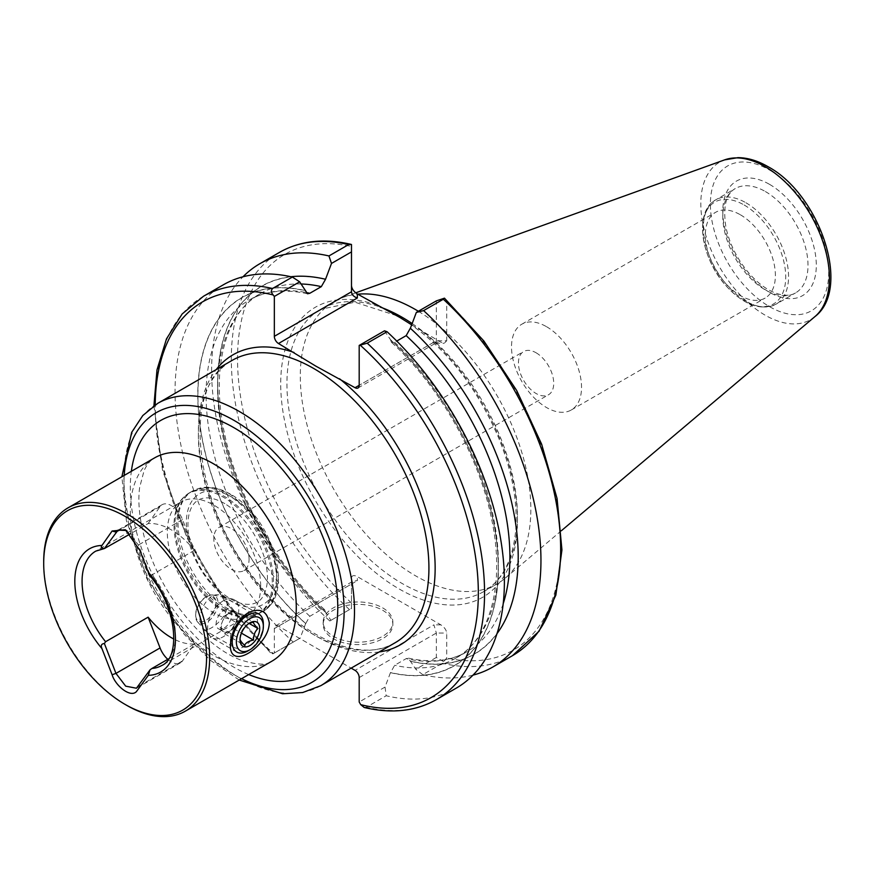 <?xml version="1.0" encoding="UTF-8"?>
<svg xmlns="http://www.w3.org/2000/svg" width="874" height="874" viewBox="0 0 874 874"><rect width="100%" height="100%" fill="white"/><g stroke="black" fill="none" stroke-linecap="round" stroke-linejoin="round"><path stroke-width="0.66" stroke-dasharray="4.37 3.28" d="M260.671 586.05A66.009 38.117 -120 0 0 231.85 519.615A66.009 38.117 -120 0 0 180.984 501.927A66.009 38.117 -120 0 0 175.335 506.57A66.009 38.117 -120 0 0 180.984 578.151A66.009 38.117 -120 0 0 240.142 618.847A66.009 38.117 -120 0 0 247.003 616.268A66.009 38.117 -120 0 0 260.671 586.05M199.938 621.108L202.921 629.346C208.121 633.344 227.415 618.289 227.174 605.387C227.054 601.05 225.383 597.925 222.182 595.992C218.904 594.178 215.354 594.298 211.53 596.352C203.937 602.459 200.08 610.718 199.938 621.108M167.775 659.324A18.332 10.586 -120 0 0 180.459 662.82A18.332 10.586 -120 0 0 182.513 660.908L194.454 643.919L168.606 658.843M194.454 643.919A66.009 38.117 60 0 1 173.904 639.08M148.121 523.581L160.062 506.603A18.332 10.586 60 0 1 162.116 504.691A18.332 10.586 60 0 1 182.513 519.571L194.454 550.336A66.009 38.117 -120 0 0 148.121 523.581L130.445 533.796M194.454 550.336L151.923 574.884L150.022 574.906L149.891 575.715M43.7 561.6A117.356 67.757 -120 0 0 126.686 705.329M351.49 291.785L351.49 244.491M472.998 675.132A232.877 134.454 60 0 1 422.754 674.652L442.463 663.268L446.712 657.98L446.712 633.027C446.341 629.925 444.385 627.193 440.846 624.844L357.357 576.643C353.817 574.906 351.861 575.376 351.49 578.053L351.49 608.468L329.804 620.988A232.877 134.454 60 0 1 243.005 276.774M329.804 620.988L330.962 620.311L325.478 612.073A212.36 122.611 60 0 1 217.746 383.544A212.36 122.611 60 0 1 325.478 279.407M325.478 612.073L325.478 612.237A212.557 122.721 60 0 1 218.795 405.929A212.557 122.721 60 0 1 290.911 276.73M325.478 612.237L324.571 609.637L321.326 609.637L309.822 616.279L305.671 623.675A212.557 122.721 60 0 1 197.786 394.982A212.557 122.721 60 0 1 305.539 290.649M305.671 623.675L305.671 623.512A212.36 122.611 60 0 1 197.928 394.982A212.36 122.611 60 0 1 305.671 290.845M305.671 623.512L300.186 638.086L293.238 642.095A232.877 134.454 60 0 1 223.285 284.826M293.238 642.095L272.808 653.894L274.338 653.009L274.338 628.581A5.867 3.387 60 0 1 275.561 625.893A5.867 3.387 60 0 1 278.489 626.188L351.162 668.14M203.445 296.286A232.877 134.454 60 0 0 273.398 653.544L272.808 653.894A228.475 131.908 60 0 1 155.211 404.881M411.665 324.844L440.846 342.171L444.232 343.253L446.712 340.773L436.344 340.773L359.192 385.314L433.908 342.171L435.634 343.165L436.344 340.773L436.344 300.885M445.347 298.853L446.712 301.443L446.712 340.773M410.332 328.395A212.36 122.611 60 0 1 518.074 556.935A212.36 122.611 60 0 1 410.332 661.061L415.816 669.298L422.754 674.652M496.989 633.672A212.557 122.721 60 0 1 410.332 661.225L410.332 661.061M384.505 330.809L390.514 339.669A212.557 122.721 60 0 1 498.399 568.45A212.557 122.721 60 0 1 390.514 672.663L394.666 665.278L406.181 658.625L408.486 658.133L410.332 661.225M390.514 339.669L391.432 342.269L394.666 342.28L396.763 341.068M390.514 339.833A212.36 122.611 60 0 1 498.256 568.373A212.36 122.611 60 0 1 390.514 672.499L390.514 672.663M456.162 688.188A232.877 134.454 60 0 1 386.199 695.759L385.03 687.073L390.514 672.499M364.174 707.47L366.359 707.208L386.199 695.759M418.351 311.264A163.012 94.119 60 0 1 520.238 447.39A163.012 94.119 60 0 1 505.052 578.293A163.012 94.119 60 0 1 497.077 583.898A163.012 94.119 60 0 1 334.065 489.779A163.012 94.119 60 0 1 334.065 301.541A163.012 94.119 60 0 1 342.903 297.444A163.012 94.119 60 0 1 357.739 294.188M536.09 352.779A24.942 14.399 60 0 1 552.379 374.749A24.942 14.399 60 0 1 548.555 394.731A24.942 14.399 60 0 1 523.613 380.332A24.942 14.399 60 0 1 523.613 351.545A24.942 14.399 60 0 1 536.09 352.779M249.079 559.196A24.942 14.399 -120 0 0 231.446 528.661A24.942 14.399 -120 0 0 218.981 527.426A24.942 14.399 -120 0 0 218.981 556.214A24.942 14.399 -120 0 0 243.922 570.613A24.942 14.399 -120 0 0 249.079 559.196M546.523 326.69A49.512 28.58 60 0 1 578.872 370.314A49.512 28.58 60 0 1 571.279 409.982A49.512 28.58 60 0 1 521.767 381.403A49.512 28.58 60 0 1 521.778 324.232A49.512 28.58 60 0 1 546.523 326.69M740.365 214.775A49.512 28.58 60 0 1 772.714 258.398A49.512 28.58 60 0 1 765.121 298.078A49.512 28.58 60 0 1 715.609 269.487A49.512 28.58 60 0 1 715.609 212.316A49.512 28.58 60 0 1 740.365 214.775M351.49 578.053L351.49 584.04L274.338 628.581M330.962 620.311L351.49 608.468L351.49 584.04L353.205 581.068L357.357 580.653L357.357 576.643M443.719 661.705L436.344 657.456L436.344 633.027L433.908 624.844L355.041 670.38M274.338 653.009L300.186 638.086M436.344 657.456L415.816 669.298M385.03 687.073L359.192 701.997M382.637 610.26A34.84 20.113 180 0 1 392.841 624.484A34.84 20.113 180 0 1 358.001 644.597A34.84 20.113 180 0 1 323.162 624.484A34.84 20.113 180 0 1 344.662 605.901A34.84 20.113 180 0 1 382.637 610.26M382.637 607.856A34.84 20.113 180 0 1 392.841 622.08A34.84 20.113 180 0 1 358.001 642.193A34.84 20.113 180 0 1 323.162 622.08A34.84 20.113 180 0 1 344.662 603.497A34.84 20.113 180 0 1 382.637 607.856M244.032 615.121A19.25 11.122 120 0 0 230.408 638.697A19.25 11.122 120 0 0 234.396 647.514A19.25 11.122 120 0 0 253.657 636.403A19.25 11.122 120 0 0 253.657 614.171A19.25 11.122 120 0 0 244.032 615.121L247.976 612.838M126.479 530.463L138.431 545.015L150.022 574.906M263.347 624.025A22.003 12.706 -60 0 1 247.79 650.977M220.128 627.423L224.629 633.803L233.609 628.625L238.099 617.044L233.609 610.653L224.629 615.842L220.128 627.423L240.011 638.894C239.924 634.163 241.421 630.307 244.502 627.314L249.866 622.834M205.772 597.051A14.334 8.27 -60 0 1 215.911 602.907A14.334 8.27 -60 0 1 205.772 620.453A14.334 8.27 -60 0 1 195.645 614.608A14.334 8.27 -60 0 1 205.772 597.062A14.334 8.27 -60 0 1 205.772 597.051L206.81 596.461A15.798 9.122 -60 0 1 213.07 595.063A15.798 9.122 -60 0 1 214.709 613.919A15.798 9.122 -60 0 1 197.568 621.927A15.798 9.122 -60 0 1 195.645 615.799A15.798 9.122 -60 0 1 206.81 596.461L205.772 597.062M223.198 600.842A22.003 12.706 -60 0 1 231.916 598.898A22.003 12.706 -60 0 1 234.199 599.761A22.003 12.706 -60 0 1 234.199 625.161A22.003 12.706 -60 0 1 212.196 637.867A22.003 12.706 -60 0 1 210.306 636.327A22.003 12.706 -60 0 1 209.454 618.322A22.003 12.706 -60 0 1 223.198 600.842M238.099 617.044L249.079 623.391M233.609 628.625L241.442 633.147M224.629 633.803L244.502 645.285M224.629 615.842L244.502 627.314M233.609 610.653L253.482 622.124M229.119 613.253A11.001 6.347 120 0 0 222.378 621.633A11.001 6.347 120 0 0 222.378 630.613A11.001 6.347 120 0 0 223.613 631.76A11.001 6.347 120 0 0 229.119 631.214A11.001 6.347 120 0 0 235.849 622.834A11.001 6.347 120 0 0 235.849 613.854A11.001 6.347 120 0 0 234.614 612.707A11.001 6.347 120 0 0 229.119 613.253M223.93 610.249A11.001 6.347 -60 0 1 229.436 609.713A11.001 6.347 -60 0 1 229.436 622.408A11.001 6.347 -60 0 1 218.424 628.767A11.001 6.347 -60 0 1 216.741 619.95A11.001 6.347 -60 0 1 223.93 610.249M247.003 616.268L161.766 665.475A66.009 38.117 -120 0 0 175.434 635.256A66.009 38.117 -120 0 0 151.923 574.884M105.59 548.14A66.009 38.117 -120 0 0 95.747 551.133L180.984 501.927M154.622 457.867A117.356 67.757 -120 0 0 154.622 593.38A117.356 67.757 -120 0 0 271.978 661.137C267.291 665.562 256.464 665.038 239.498 659.564C225.558 653.96 211.104 643.559 196.137 628.362C171.927 602.667 154.829 572.94 144.865 539.16C139.436 519.2 137.699 501.927 139.665 487.353L144.057 470.736C146.723 464.706 150.241 460.412 154.622 457.867M349.513 609.604A232.877 134.454 60 0 1 279.549 252.346M351.49 603.005A228.475 131.908 60 0 1 237.542 358.952A228.475 131.908 60 0 1 351.49 246.468M321.326 609.637A206.69 119.334 60 0 1 260.408 293.631A206.69 119.334 60 0 1 301.104 283.984M309.822 616.279A206.69 119.334 60 0 1 248.893 300.274A206.69 119.334 60 0 1 306.02 292.495M421.836 331.202A167.415 96.653 60 0 1 497.601 584.924A167.415 96.653 60 0 1 300.601 471.184A167.415 96.653 60 0 1 376.366 304.95M446.712 301.443A228.475 131.908 60 0 1 560.66 545.496A228.475 131.908 60 0 1 446.712 657.98M512.426 655.697A232.877 134.454 60 0 1 442.463 663.268M503.206 603.683A206.69 119.334 60 0 1 467.098 651.633A206.69 119.334 60 0 1 406.181 658.625M394.666 342.28A206.69 119.334 60 0 1 455.583 658.286A206.69 119.334 60 0 1 394.666 665.278M436.323 699.648A232.877 134.454 60 0 1 366.359 707.208M379.207 651.949A167.415 96.653 60 0 1 233.063 548.085A167.415 96.653 60 0 1 216.195 369.593M765.395 191.548A60.251 34.785 60 0 1 804.757 244.644A60.251 34.785 60 0 1 795.526 292.932A60.251 34.785 60 0 1 735.263 258.147A60.251 34.785 60 0 1 735.263 188.565A60.251 34.785 60 0 1 765.395 191.548M769.546 184.359A66.118 38.172 60 0 1 810.034 288.726A66.118 38.172 60 0 1 729.058 241.967A66.118 38.172 60 0 1 769.546 184.359M769.546 170.037A83.664 48.31 60 0 1 820.784 302.087A83.664 48.31 60 0 1 718.308 242.928A83.664 48.31 60 0 1 769.546 170.037M815.016 316.53A90.929 52.495 60 0 1 719.641 267.16A90.929 52.495 60 0 1 724.579 159.887M412.146 323.555A163.012 94.119 60 0 1 510.514 467.372A163.012 94.119 60 0 1 483.726 591.6A163.012 94.119 60 0 1 320.703 497.492A163.012 94.119 60 0 1 320.703 309.254A163.012 94.119 60 0 1 380.124 307.036M395.157 642.729A163.012 94.119 60 0 1 232.145 548.621A163.012 94.119 60 0 1 232.145 360.383C182.098 384.167 191.592 500.693 254.279 578.402C298.438 637.299 361.181 664.36 395.157 642.729M320.736 685.708A163.012 94.119 60 0 1 157.724 591.589A163.012 94.119 60 0 1 157.724 403.351M124.217 475.412A155.681 89.88 -120 0 0 241.574 678.683M248.708 674.564A146.69 84.691 60 0 1 131.351 471.294M744.156 205.008A58.787 33.944 60 0 1 780.154 297.794A58.787 33.944 60 0 1 708.159 256.224A58.787 33.944 60 0 1 744.156 205.008M745.948 202.779A60.251 34.785 60 0 1 785.311 255.874A60.251 34.785 60 0 1 776.079 304.152A60.251 34.785 60 0 1 715.828 269.367A60.251 34.785 60 0 1 715.828 199.796A60.251 34.785 60 0 1 745.948 202.779M433.908 342.171L440.846 342.171M359.192 677.569L436.344 633.027L446.712 633.027M440.846 624.844L433.908 624.844M278.489 626.188L357.357 580.653M276.577 575.07A63.813 36.839 -120 0 0 208.886 490.871A63.813 36.839 -120 0 0 208.886 581.112A63.813 36.839 -120 0 0 276.577 575.07M276.577 579.855A69.68 40.226 -120 0 0 246.151 509.739A69.68 40.226 -120 0 0 192.466 491.068A69.68 40.226 -120 0 0 192.466 571.53A69.68 40.226 -120 0 0 262.145 611.756A69.68 40.226 -120 0 0 276.577 579.855M273.486 581.636A69.68 40.226 -120 0 0 243.07 511.519A69.68 40.226 -120 0 0 189.374 492.849A69.68 40.226 -120 0 0 189.374 573.311A69.68 40.226 -120 0 0 259.054 613.537A69.68 40.226 -120 0 0 273.486 581.636M272.273 582.182A69.483 40.117 -120 0 0 237.542 507.881A69.483 40.117 -120 0 0 182.447 498.53A69.483 40.117 -120 0 0 188.402 573.868A69.483 40.117 -120 0 0 250.674 616.694A69.483 40.117 -120 0 0 272.273 582.182M182.513 660.908L138.431 686.352M182.513 519.571L138.431 545.015M160.062 506.603L120.776 529.283M307.517 293.773C284.716 288.737 265.172 290.9 248.893 300.274L260.408 293.631C225.612 312.652 210.273 368.249 224.673 434.247C237.564 497.153 276.785 566.035 324.571 609.637M153.922 405.744L162.553 470.409L186.97 537.838L224.694 601.301L271.912 654.408M408.486 658.133C431.286 663.18 450.82 661.006 467.098 651.633L455.583 658.286C490.194 639.342 505.587 584.247 491.527 518.653C478.843 455.485 439.469 386.1 391.432 342.269M795.526 292.932C789.943 296.341 782.306 295.991 772.627 291.883C763.483 287.644 754.754 280.379 746.407 270.099C735.963 256.759 729.124 242.415 725.901 227.065C722.831 206.756 725.955 193.919 735.263 188.565L715.828 199.796C693.858 211.147 700.631 258.158 726.152 285.918C743.938 305.081 760.577 311.155 776.079 304.152L795.526 292.932M355.707 292.823L342.903 297.444M561.348 530.747L505.052 578.293M402.422 318.966C443.468 344.979 475.478 384.462 498.453 437.426C511.793 470.223 517.594 500.638 515.857 528.694C513.267 559.513 502.561 580.478 483.726 591.6L497.077 583.898M396.665 315.667L355.03 302.229L320.703 309.254L334.065 301.541M243.922 570.613L548.555 394.731M218.981 527.426L523.613 351.545M571.279 409.982L765.121 298.078M521.778 324.232L715.609 212.316M275.561 625.893L353.205 581.068M357.979 388.001L435.634 343.165M435.318 343.253L444.232 343.253M323.162 622.08L323.162 624.484M392.841 622.08L392.841 624.484M175.335 506.57L182.447 498.53L189.374 492.849L192.466 491.068L206.581 487.299L216.905 488.61L230.004 494.094L251.996 512.71L271.18 544.109L278.293 577.463C276.632 596.68 271.246 608.107 262.145 611.756L250.674 616.694L240.142 618.847M202.921 629.346L234.396 647.514M222.182 595.992L253.657 614.171M230.408 638.697L230.408 645.438M180.459 662.82L136.431 688.231M162.116 504.691L118.045 530.136M127.582 531.042L125.31 529.72M239.225 680.038L210.885 660.657L184.261 634.382L148.099 580.358L126.391 520.686L121.868 476.778M240.011 638.894L240.011 639.899M195.645 614.608L195.645 615.799M197.568 621.927L210.306 636.327M213.07 595.063L231.916 598.898M258.791 613.952L234.199 599.761M236.788 652.07L212.196 637.867M234.614 612.707L229.436 609.713M223.613 631.76L218.424 628.767M224.815 503.632C179.006 477.586 176.635 546.316 213.42 585.045C238.089 610.38 258.606 607.758 263.861 594.517C268.449 585.569 268.602 573.191 264.33 557.372C256.377 533.14 243.212 515.223 224.815 503.632M230.31 494.094C216.446 486.141 203.915 485.081 192.717 490.915C171.916 502.102 171.577 540.187 190.914 572.896C208.493 604.01 241.191 624.167 262.397 611.614C295.925 594.353 272.601 517.08 230.31 494.094"/><path stroke-width="1.31" d="M168.606 658.843L151.923 668.479A66.009 38.117 -120 0 0 161.766 665.475C180.776 657.696 177.236 607.659 149.891 575.715M173.904 639.08A66.009 38.117 60 0 1 148.121 617.175L105.59 641.724L104.377 643.504C101.384 643.821 100.576 645.515 101.952 648.584L112.101 674.75C115.368 685.664 130.248 697.998 136.388 691.662L148.307 675.34L150.022 669.866L151.923 668.479M130.445 533.796L104.377 548.544L118.045 530.136L126.479 530.463M150.022 574.906C150.077 576.283 149.509 575.398 148.307 572.23L139.687 550.008L125.31 529.72L112.101 531.021L101.952 545.463C100.576 547.135 101.384 548.173 104.377 548.544L95.747 551.133A66.009 38.117 -120 0 0 105.59 641.724M206.559 657.412A115.16 66.49 -120 0 0 125.124 516.381A115.16 66.49 -120 0 0 43.7 563.391A115.16 66.49 -120 0 0 125.124 704.422A115.16 66.49 -120 0 0 206.559 657.412M269.312 622.976C269.05 629.149 266.581 635.179 261.894 641.101C248.587 657.685 229.917 663.388 230.408 645.438C231.337 631.367 237.193 620.496 247.976 612.838C259.939 607.375 267.051 610.751 269.312 622.976M125.124 704.422L126.686 705.329A117.356 67.757 -120 0 0 185.364 711.141A117.356 67.757 -120 0 0 209.662 657.412A117.356 67.757 -120 0 0 158.445 539.313A117.356 67.757 -120 0 0 68.008 507.87A117.356 67.757 -120 0 0 43.7 561.6L43.7 563.391M243.005 276.774A232.877 134.454 60 0 1 259.84 263.719A232.877 134.454 60 0 1 328.941 255.951L348.65 244.567L351.49 244.491L351.49 291.785C351.861 294.767 353.817 296.832 357.357 297.979L278.489 343.515A5.867 3.387 60 0 1 274.338 336.326L351.49 291.785M259.84 263.719L279.549 252.346C300.088 240.743 323.915 238.078 351.02 244.359L351.49 244.491M351.49 251.898L331.497 263.435L325.478 279.407L321.326 286.639L309.822 293.282L307.517 293.773L299.651 281.821L274.338 296.439L274.338 336.326M331.497 263.435L328.941 255.951M290.911 276.73A212.557 122.721 60 0 1 325.478 279.243M274.338 296.439L273.158 294.953C271.115 292.495 270.907 290.343 272.535 288.518A232.877 134.454 60 0 0 203.445 296.286L223.285 284.826A232.877 134.454 60 0 1 292.375 277.058L299.651 281.821M272.535 288.518L292.375 277.058M351.49 285.798C351.861 288.901 353.817 291.632 357.357 293.97L400.019 317.546L411.665 324.844M423.617 310.609L416.341 312.422L436.344 300.885L444.462 298.165L483.879 341.002L516.698 390.536L541.64 444.211L557.066 498.519L561.938 549.91L555.864 595.118L539.061 631.236L512.426 655.697A232.877 134.454 60 0 0 443.326 299.236L423.617 310.609A232.877 134.454 60 0 1 492.718 667.081A232.877 134.454 60 0 1 472.998 675.132M444.462 298.165L443.326 299.236M410.332 328.395L416.341 312.422M396.763 341.068L406.181 335.627L410.332 328.231A212.557 122.721 60 0 1 496.989 633.672M387.062 331.727L367.222 343.176L359.192 345.427L384.505 330.809L387.062 331.727A232.877 134.454 60 0 1 456.162 688.188L436.323 699.648C415.598 711.338 391.541 713.949 364.174 707.47L360.733 704.652L359.192 701.997L359.192 677.569A5.867 3.387 60 0 0 355.041 670.38L351.162 668.14M359.192 385.314A5.867 3.387 60 0 1 357.979 388.001A5.867 3.387 60 0 1 355.041 387.706L359.192 385.314L359.192 345.427M355.041 387.706L315.853 366.14L278.489 343.515M357.739 294.188A163.012 94.119 60 0 1 415.565 309.614A163.012 94.119 60 0 1 418.351 311.264M148.121 617.175L160.062 647.94A18.332 10.586 -120 0 0 167.775 659.324M104.377 643.504L115.969 673.395L125.681 686.156L136.431 688.231L150.022 669.866M249.866 649.775L247.79 650.977A22.003 12.706 -60 0 1 236.788 652.07A22.003 12.706 -60 0 1 233.413 634.437A22.003 12.706 -60 0 1 247.79 615.045A22.003 12.706 -60 0 1 258.791 613.952A22.003 12.706 -60 0 1 263.347 624.025L263.347 626.429A19.075 11.012 -60 0 1 249.866 649.775A19.075 11.012 -60 0 1 236.373 641.997A19.075 11.012 -60 0 1 249.866 618.639A19.075 11.012 -60 0 1 263.347 626.429M249.866 622.834A13.94 8.041 -60 0 1 259.381 631.662A13.94 8.041 -60 0 1 244.939 646.913A13.94 8.041 -60 0 1 240.011 639.899A13.94 8.041 -60 0 1 249.866 622.834L249.866 622.834M248.795 623.512L253.482 622.124C253.394 623.337 254.902 625.467 257.972 628.515C254.924 631.443 253.427 635.3 253.482 640.096C248.926 640.915 245.933 642.652 244.502 645.285C241.442 642.27 239.946 640.139 240.011 638.894M249.079 623.391L257.972 628.515M241.442 633.147L253.482 640.096M148.307 675.34A71.144 41.078 -120 0 0 175.434 639.451A71.144 41.078 -120 0 0 148.307 572.23M101.952 545.463A71.144 41.078 -120 0 0 74.814 581.363A71.144 41.078 -120 0 0 101.952 648.584M185.364 711.141L271.978 661.137A117.356 67.757 -120 0 0 296.286 607.408A117.356 67.757 -120 0 0 213.3 463.679A117.356 67.757 -120 0 0 154.622 457.867L68.008 507.87M279.549 252.346A232.877 134.454 60 0 1 348.65 244.567M301.104 283.984A206.69 119.334 60 0 1 321.326 286.639M306.02 292.495A206.69 119.334 60 0 1 309.822 293.282M155.211 404.881A228.475 131.908 60 0 1 273.158 294.953M406.181 335.627A206.69 119.334 60 0 1 503.206 603.683M367.222 343.176A232.877 134.454 60 0 1 436.323 699.648M360.383 345.317A228.475 131.908 60 0 1 478.329 592.823A228.475 131.908 60 0 1 360.733 704.652M339.505 378.737A167.415 96.653 60 0 1 433.209 542.361A167.415 96.653 60 0 1 379.207 651.949M216.195 369.593A167.415 96.653 60 0 1 294.025 352.484M815.016 316.53C852.095 288.169 819.211 194.072 768.028 166.683C757.824 160.772 747.827 157.757 738.017 157.637L724.579 159.887A90.929 52.495 60 0 1 765.111 166.672A90.929 52.495 60 0 1 823.155 242.513A90.929 52.495 60 0 1 815.016 316.53L561.348 530.747M380.124 307.036A163.012 94.119 60 0 1 402.215 317.328A163.012 94.119 60 0 1 412.146 323.555M121.868 476.778L131.679 432.368L142.801 415.532L157.724 403.351L232.145 360.383A163.012 94.119 60 0 1 313.657 368.457A163.012 94.119 60 0 1 420.154 512.109A163.012 94.119 60 0 1 395.157 642.729L320.736 685.708L302.721 692.536L282.586 693.759L239.225 680.038M157.724 403.351A163.012 94.119 60 0 1 239.225 411.425A163.012 94.119 60 0 1 345.722 555.077A163.012 94.119 60 0 1 320.736 685.708M241.574 678.683A155.681 89.88 -120 0 0 344.061 606.687A155.681 89.88 -120 0 0 234.046 420.405A155.681 89.88 -120 0 0 124.217 475.412M131.351 471.294A146.69 84.691 60 0 1 234.046 427.747A146.69 84.691 60 0 1 337.506 598.766A146.69 84.691 60 0 1 248.708 674.564M357.357 293.97L357.357 297.979M160.062 647.94L115.969 673.395L112.101 674.75M120.776 529.283L115.969 532.058L112.101 531.021M203.445 296.286L182.153 313.974L166.486 338.872L156.992 369.866L153.922 405.744M492.718 667.081L512.426 655.697M724.579 159.887L355.707 292.823M396.665 315.667L399.669 317.349"/></g></svg>
